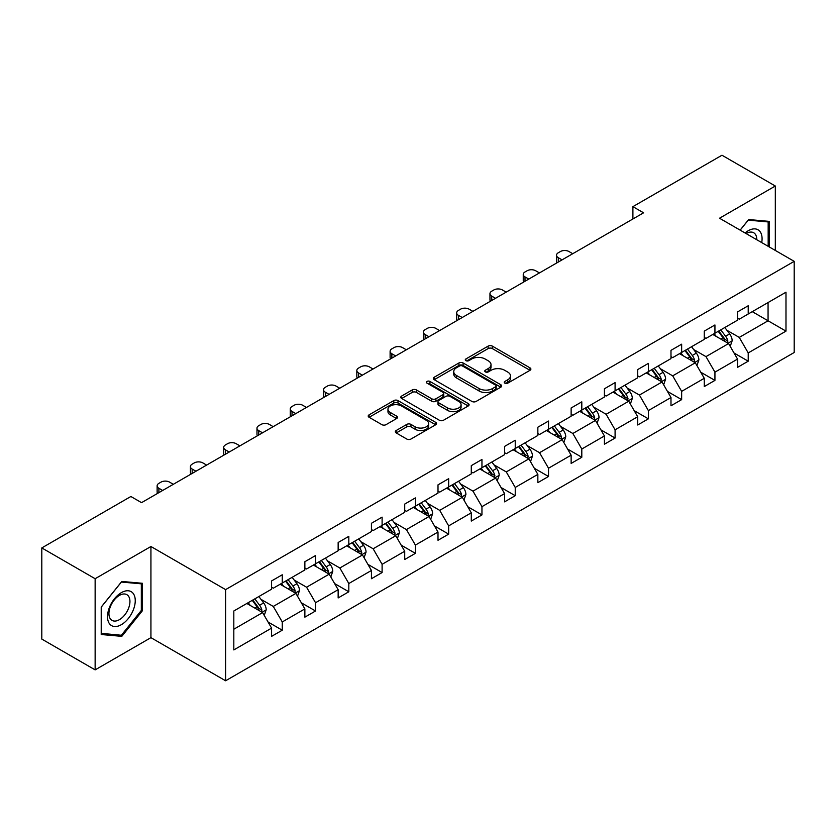 <?xml version="1.0" encoding="UTF-8"?>
<svg xmlns="http://www.w3.org/2000/svg" width="836" height="836" viewBox="0 0 836 836"><rect width="100%" height="100%" fill="white"/><g stroke="black" fill="none" stroke-linecap="round" stroke-linejoin="round"><path stroke-width="1.25" d="M504.839 383.149A2.069 1.202 0 0 0 507.776 383.149L530.024 370.296A2.957 1.714 0 0 0 530.891 369.084A2.957 1.714 0 0 0 530.024 367.882L492.331 346.114A2.957 1.714 0 0 0 488.14 346.114L465.892 358.957A2.069 1.202 0 0 0 465.286 359.804A2.069 1.202 0 0 0 465.892 360.65A2.069 1.202 0 0 0 468.818 360.65L471.703 358.989A9.478 5.476 0 0 1 485.099 358.989L488.245 360.807A9.478 5.476 0 0 1 491.025 364.674A9.478 5.476 0 0 1 488.245 368.54L485.371 370.212A2.069 1.202 0 0 0 484.755 371.059A2.069 1.202 0 0 0 485.371 371.895A2.069 1.202 0 0 0 488.297 371.895L491.181 370.233A9.478 5.476 0 0 1 504.578 370.233L507.724 372.051A9.478 5.476 0 0 1 510.493 375.918A9.478 5.476 0 0 1 507.724 379.784L504.839 381.456A2.069 1.202 0 0 0 504.233 382.303A2.069 1.202 0 0 0 504.839 383.149L504.839 381.456M396.201 430.509A2.957 1.714 0 0 0 395.334 431.721A2.957 1.714 0 0 0 396.201 432.933L406.777 439.036A2.957 1.714 0 0 0 410.967 439.036L435.681 424.772A2.957 1.714 0 0 0 436.549 423.559A2.957 1.714 0 0 0 435.681 422.347L397.988 400.59A2.957 1.714 0 0 0 393.798 400.59L369.084 414.855A2.957 1.714 0 0 0 368.216 416.067A2.957 1.714 0 0 0 369.084 417.268L381.864 424.646A2.957 1.714 0 0 0 386.044 424.646L396.619 418.543A2.957 1.714 0 0 0 397.487 417.331A2.957 1.714 0 0 0 396.619 416.119L390.287 412.461A7.921 4.577 0 0 1 387.967 409.232A7.921 4.577 0 0 1 392.857 405A7.921 4.577 0 0 1 401.489 405.993L426.308 420.32A7.921 4.577 0 0 1 428.628 423.559A7.921 4.577 0 0 1 423.737 427.781A7.921 4.577 0 0 1 415.105 426.788L410.967 424.406A2.957 1.714 0 0 0 406.777 424.406L396.201 430.509L396.201 432.933M150.929 546.504L95.137 578.721L41.8 547.925L41.8 639.08L95.137 669.876L150.929 637.659L225.605 680.776L225.605 589.62L150.929 546.504L150.929 637.659M775.317 250.445L775.317 186.02L719.524 218.227L794.2 261.344L225.605 589.62M775.317 186.02L721.98 155.224L632.904 206.649L632.904 218.969M41.8 547.925L130.876 496.5L141.545 502.655L643.574 212.814L632.904 206.649M471.912 401.437A2.957 1.714 0 0 0 476.102 401.437L500.816 387.162A2.957 1.714 0 0 0 501.684 385.96A2.957 1.714 0 0 0 500.816 384.748L463.113 362.981A2.957 1.714 0 0 0 458.922 362.981L434.218 377.245A2.957 1.714 0 0 0 433.351 378.457A2.957 1.714 0 0 0 434.218 379.669L471.912 401.437M427.823 383.588A2.069 1.202 0 0 1 429.923 383.881L429.923 381.425L468.244 403.548A2.957 1.714 0 0 1 469.111 404.76A2.957 1.714 0 0 1 468.244 405.962L443.529 420.236A2.957 1.714 0 0 1 439.349 420.236L401.646 398.469L401.646 396.055A2.957 1.714 0 0 0 400.778 397.257A2.957 1.714 0 0 0 401.646 398.469M401.646 396.055L412.221 389.942A2.957 1.714 0 0 1 416.412 389.942L431.7 398.772A2.957 1.714 0 0 0 435.89 398.772L442.902 394.717A2.957 1.714 0 0 0 443.77 393.516A2.957 1.714 0 0 0 442.902 392.303L426.987 383.118A2.069 1.202 0 0 1 426.381 382.271A2.069 1.202 0 0 1 427.666 381.164A2.069 1.202 0 0 1 429.923 381.425M95.137 578.721L95.137 669.876M233.819 610.991L271.585 589.192L271.585 580.936L282.255 574.781L282.255 583.026L304.868 569.974L304.868 561.719L315.538 555.564L315.538 563.809L338.152 550.757L338.152 542.501L348.821 536.346L348.821 544.602L371.435 531.539L371.435 523.284L382.104 517.129L382.104 525.384L404.718 512.322L404.718 504.077L415.387 497.911L415.387 506.167L438.001 493.104L438.001 484.859L448.671 478.694L448.671 486.949L471.285 473.897L471.285 465.642L481.954 459.476L481.954 467.732L504.568 454.68L504.568 446.424L515.237 440.269L515.237 448.514L537.851 435.462L537.851 427.206L548.52 421.051L548.52 429.296L571.134 416.244L571.134 407.989L581.804 401.834L581.804 410.089L604.418 397.027L604.418 388.771L615.087 382.616L615.087 390.872L637.701 377.809L637.701 369.564L648.37 363.399L648.37 371.654L670.984 358.592L670.984 350.347L681.653 344.181L681.653 352.437L704.267 339.385L704.267 331.129L714.937 324.964L714.937 333.219L737.551 320.167L737.551 311.912L748.22 305.757L748.22 314.002L785.986 292.203L785.986 331.129L748.22 352.928L748.22 361.183L737.551 367.338L737.551 359.093L714.937 372.145L714.937 380.401L704.267 386.556L704.267 378.3L681.653 391.363L681.653 399.618L670.984 405.773L670.984 397.518L648.37 410.58L648.37 418.836L637.701 424.991L637.701 416.736L615.087 429.798L615.087 438.043L604.418 444.209L604.418 435.953L581.804 449.016L581.804 457.261L571.134 463.426L571.134 455.171L548.52 468.223L548.52 476.478L537.851 482.644L537.851 474.388L515.237 487.44L515.237 495.696L504.568 501.851L504.568 493.606L481.954 506.658L481.954 514.913L471.285 521.068L471.285 512.813L448.671 525.875L448.671 534.131L438.001 540.286L438.001 532.03L415.387 545.093L415.387 553.348L404.718 559.503L404.718 551.248L382.104 564.31L382.104 572.555L371.435 578.721L371.435 570.465L348.821 583.528L348.821 591.773L338.152 597.939L338.152 589.683L315.538 602.735L315.538 610.991L304.868 617.156L304.868 608.901L282.255 621.953L282.255 630.208L271.585 636.363L271.585 628.118L233.819 649.917L233.819 610.991M225.605 680.776L794.2 352.499L794.2 261.344M280.123 584.26L295.902 593.382L273.288 606.434L260.947 599.308M273.288 606.434L282.255 621.953M295.902 593.382L304.868 608.901M271.585 587.217L273.288 588.199L282.255 583.026M313.406 565.042L329.185 574.165L306.572 587.217L294.23 580.09M306.572 587.217L315.538 602.735M329.185 574.165L338.152 589.683M304.868 567.999L306.572 568.992L315.538 563.809M346.689 545.835L362.479 554.947L339.855 567.999L327.513 560.872M339.855 567.999L348.821 583.528M362.479 554.947L371.435 570.465M338.152 548.782L339.855 549.774L348.821 544.602M379.972 526.617L395.762 535.73L373.138 548.782L360.797 541.655M373.138 548.782L382.104 564.31M395.762 535.73L404.718 551.248M371.435 529.575L373.138 530.557L382.104 525.384M413.256 507.4L429.046 516.512L406.421 529.575L394.08 522.437M406.421 529.575L415.387 545.093M429.046 516.512L438.001 532.03M404.718 510.357L406.421 511.339L415.387 506.167M446.539 488.182L462.329 497.295L439.705 510.357L427.363 503.22M439.705 510.357L448.671 525.875M462.329 497.295L471.285 512.813M438.001 491.14L439.705 492.122L448.671 486.949M479.822 468.965L495.612 478.077L472.988 491.14L460.646 484.013M472.988 491.14L481.954 506.658M495.612 478.077L504.568 493.606M471.285 471.922L472.988 472.904L481.954 467.732M513.105 449.747L528.895 458.87L506.271 471.922L493.93 464.795M506.271 471.922L515.237 487.44M528.895 458.87L537.851 474.388M504.568 452.704L506.271 453.687L515.237 448.514M546.389 430.53L562.179 439.652L539.554 452.704L527.213 445.578M539.554 452.704L548.52 468.223M562.179 439.652L571.134 455.171M537.851 433.487L539.554 434.48L548.52 429.296M579.672 411.322L595.462 420.435L572.848 433.487L560.496 426.36M572.848 433.487L581.804 449.016M595.462 420.435L604.418 435.953M571.134 414.269L572.848 415.262L581.804 410.089M612.955 392.105L628.745 401.217L606.131 414.269L593.779 407.142M606.131 414.269L615.087 429.798M628.745 401.217L637.701 416.736M604.418 395.062L606.131 396.045L615.087 390.872M646.238 372.887L662.028 382L639.415 395.062L627.063 387.925M639.415 395.062L648.37 410.58M662.028 382L670.984 397.518M637.701 375.845L639.415 376.827L648.37 371.654M679.522 353.67L695.312 362.782L672.698 375.845L660.346 368.707M672.698 375.845L681.653 391.363M695.312 362.782L704.267 378.3M670.984 356.627L672.698 357.609L681.653 352.437M712.805 334.452L728.595 343.565L705.981 356.627L693.629 349.5M705.981 356.627L714.937 372.145M728.595 343.565L737.551 359.093M704.267 337.41L705.981 338.392L714.937 333.219M752.275 311.661L768.065 320.784L739.264 337.41L726.912 330.283M739.264 337.41L748.22 352.928M785.986 331.129L768.065 320.784L768.065 302.548L785.986 292.203M737.551 318.192L739.264 319.174L748.22 314.002M233.819 629.226L262.619 612.589L246.839 603.477M262.619 612.589L271.585 628.118M734.029 352.991L748.22 361.183M700.746 372.208L714.937 380.401M667.462 391.426L681.653 399.618M634.179 410.643L648.37 418.836M600.896 429.861L615.087 438.043M567.613 449.068L581.804 457.261M534.329 468.285L548.52 476.478M501.046 487.503L515.237 495.696M467.763 506.72L481.954 514.913M434.48 525.938L448.671 534.131M401.196 545.156L415.387 553.348M367.913 564.373L382.104 572.555M334.63 583.58L348.821 591.773M301.347 602.798L315.538 610.991M268.063 622.015L282.255 630.208M769.235 246.933L769.235 221.383L748.648 219.544L740.132 230.13M142.402 610.74L142.402 583.288L121.805 581.448L101.219 607.061L101.219 634.514L121.805 636.353L142.402 610.74L141.326 610.123M505.675 383.442L507.724 382.251A9.478 5.476 0 0 0 510.493 378.384L510.493 375.918M491.025 364.674L491.025 367.14A9.478 5.476 0 0 1 488.245 371.006L486.197 372.187M529.982 370.317L492.331 348.581A2.957 1.714 0 0 0 488.14 348.581L466.718 360.943M500.774 387.183L463.113 365.447A2.957 1.714 0 0 0 458.922 365.447L434.25 379.69M495.57 386.807A2.069 1.202 0 0 0 496.187 385.96A2.069 1.202 0 0 0 495.57 385.114L462.486 366.001A2.069 1.202 0 0 0 459.56 366.001L456.519 367.756A9.478 5.476 0 0 0 453.739 371.623A9.478 5.476 0 0 0 456.519 375.5L479.132 388.552A9.478 5.476 0 0 0 492.54 388.552L495.57 386.807L495.57 389.262A2.069 1.202 0 0 0 496.187 388.416L496.187 385.96M453.739 371.623L453.739 374.089A9.478 5.476 0 0 0 456.519 377.956L456.519 375.5M495.57 389.262L492.54 391.018A9.478 5.476 0 0 1 479.132 391.018L456.519 377.956M401.688 398.49L412.221 392.408L412.221 389.942M443.77 393.516L443.77 395.971A2.957 1.714 0 0 1 442.902 397.184L435.89 401.238A2.957 1.714 0 0 1 431.7 401.238L416.412 392.408A2.957 1.714 0 0 0 412.221 392.408M429.923 383.881L468.202 405.993M447.563 407.926A7.921 4.577 0 0 0 456.195 408.919A7.921 4.577 0 0 0 461.085 404.697A7.921 4.577 0 0 0 458.765 401.458L450.029 396.41A2.957 1.714 0 0 0 445.839 396.41L438.827 400.465A2.957 1.714 0 0 0 437.959 401.677A2.957 1.714 0 0 0 438.827 402.879L447.563 407.926L447.563 410.392A7.921 4.577 0 0 0 456.195 411.385A7.921 4.577 0 0 0 461.085 407.163L461.085 404.697M437.959 401.677L437.959 404.133A2.957 1.714 0 0 0 438.827 405.345L438.827 402.879M447.563 410.392L438.827 405.345M428.628 423.559L428.628 426.026A7.921 4.577 0 0 1 423.737 430.247A7.921 4.577 0 0 1 415.105 429.255L410.967 426.872A2.957 1.714 0 0 0 406.777 426.872L396.243 432.954M387.967 409.232L387.967 411.699A7.921 4.577 0 0 0 390.287 414.928L390.287 412.461M396.588 418.564L390.287 414.928M435.681 422.347L435.681 424.772L397.988 403.046A2.957 1.714 0 0 0 393.798 403.046L369.125 417.289M119.632 635.099L121.805 636.353M730.215 346.376L732.179 340.712A7.994 4.619 -120 0 0 729.629 333.898L724.833 327.503M562.064 259.871L558.291 257.687A6.03 3.48 -0 0 1 556.525 255.22A6.03 3.48 -0 0 1 558.291 252.765L560.423 251.531A6.03 3.48 -0 0 1 568.961 251.531L572.733 253.705M716.243 336.438L714.163 333.668M557.027 262.776A6.03 3.48 180 0 1 556.525 261.386L556.525 255.22M727.414 342.885L727.863 341.046A7.994 4.619 -120 0 0 725.575 336.239L720.778 329.844M718.782 331.004L724.049 338.037A4.075 2.351 60 0 1 724.791 339.28L727.863 341.046M718.218 331.328L723.015 337.723A7.994 4.619 60 0 1 725 341.496M696.931 365.593L698.896 359.929A7.994 4.619 -120 0 0 696.346 353.116L691.55 346.721M528.78 279.088L525.008 276.904A6.03 3.48 -0 0 1 523.242 274.438A6.03 3.48 -0 0 1 525.008 271.972L527.14 270.749A6.03 3.48 -0 0 1 535.677 270.749L539.45 272.923M682.96 355.655L680.88 352.886M523.744 281.993A6.03 3.48 180 0 1 523.242 280.603L523.242 274.438M694.131 362.103L694.58 360.264A7.994 4.619 -120 0 0 692.292 355.457L687.495 349.061M685.499 350.221L690.766 357.254A4.075 2.351 60 0 1 691.508 358.498L694.58 360.264M684.935 350.545L689.731 356.941A7.994 4.619 60 0 1 691.717 360.713M663.648 384.811L665.613 379.147A7.994 4.619 -120 0 0 663.063 372.333L658.266 365.938M495.497 298.295L491.725 296.122A6.03 3.48 -0 0 1 489.959 293.655A6.03 3.48 -0 0 1 491.725 291.189L493.857 289.956A6.03 3.48 -0 0 1 502.394 289.956L506.167 292.14M649.677 374.873L647.597 372.104M490.46 301.211A6.03 3.48 180 0 1 489.959 299.81L489.959 293.655M660.848 381.32L661.297 379.481A7.994 4.619 -120 0 0 659.008 374.674L654.212 368.279M652.216 369.439L657.483 376.472A4.075 2.351 60 0 1 658.225 377.715L661.297 379.481M651.652 369.763L656.448 376.148A7.994 4.619 60 0 1 658.434 379.931M761.721 242.597A19.615 11.328 120 0 0 745.064 232.983M756.779 239.733A14.849 8.569 120 0 0 753.706 232.763A14.849 8.569 120 0 0 746.13 233.589M740.173 230.161L748.22 220.15L768.169 221.937L768.169 246.317M766.852 221.174L768.169 221.937M133.394 609.726A19.615 11.328 120 0 0 128.316 590.78A19.615 11.328 120 0 0 109.37 607.584A19.615 11.328 120 0 0 114.448 626.519A19.615 11.328 120 0 0 133.394 609.726M128.535 608.336A14.849 8.569 120 0 0 126.863 594.668A14.849 8.569 120 0 0 110.342 606.717A14.849 8.569 120 0 0 112.014 620.385A14.849 8.569 120 0 0 128.535 608.336M101.438 633.469L101.438 606.873L121.377 582.055L141.326 583.831L141.326 610.437L121.377 635.255L101.219 633.343M140.009 583.068L141.326 583.831M630.365 404.028L632.329 398.354A7.994 4.619 -120 0 0 629.769 391.551L624.983 385.156M462.214 317.513L458.441 315.339A6.03 3.48 -0 0 1 456.675 312.873A6.03 3.48 -0 0 1 458.441 310.407L460.573 309.174A6.03 3.48 -0 0 1 469.111 309.174L472.883 311.358M616.393 394.09L614.314 391.311M457.177 320.428A6.03 3.48 180 0 1 456.675 319.028L456.675 312.873M627.564 400.538L628.014 398.699A7.994 4.619 -120 0 0 625.725 393.892L620.929 387.496M618.922 388.656L624.199 395.689A4.075 2.351 60 0 1 624.941 396.922L628.014 398.699M618.368 388.97L623.165 395.365A7.994 4.619 60 0 1 625.15 399.148M597.082 423.246L599.046 417.572A7.994 4.619 -120 0 0 596.486 410.769L591.7 404.373M428.931 336.73L425.158 334.557A6.03 3.48 -0 0 1 423.392 332.091A6.03 3.48 -0 0 1 425.158 329.624L427.29 328.391A6.03 3.48 -0 0 1 435.828 328.391L439.6 330.575M583.11 413.308L581.03 410.528M423.894 339.646A6.03 3.48 180 0 1 423.392 338.246L423.392 332.091M594.281 419.756L594.73 417.916A7.994 4.619 -120 0 0 592.442 413.109L587.645 406.714M585.639 407.863L590.916 414.907A4.075 2.351 60 0 1 591.658 416.14L594.73 417.916M585.085 408.187L589.882 414.583A7.994 4.619 60 0 1 591.867 418.355M563.798 442.453L565.763 436.789A7.994 4.619 -120 0 0 563.203 429.986L558.417 423.591M395.647 355.948L391.875 353.764A6.03 3.48 -0 0 1 390.109 351.308A6.03 3.48 -0 0 1 391.875 348.842L394.007 347.609A6.03 3.48 -0 0 1 402.544 347.609L406.317 349.793M549.827 432.515L547.747 429.746M390.611 358.853A6.03 3.48 180 0 1 390.109 357.463L390.109 351.308M560.998 438.963L561.447 437.134A7.994 4.619 -120 0 0 559.159 432.327L554.362 425.932M552.356 427.081L557.633 434.124A4.075 2.351 60 0 1 558.375 435.357L561.447 437.134M551.802 427.405L556.598 433.8A7.994 4.619 60 0 1 558.584 437.573M530.515 461.671L532.48 456.007A7.994 4.619 -120 0 0 529.919 449.193L525.133 442.808M362.364 375.165L358.592 372.981A6.03 3.48 -0 0 1 356.826 370.526A6.03 3.48 -0 0 1 358.592 368.059L360.724 366.826A6.03 3.48 -0 0 1 369.261 366.826L373.034 369M516.543 451.733L514.464 448.963M357.327 378.071A6.03 3.48 180 0 1 356.826 376.681L356.826 370.526M527.715 458.18L528.153 456.351A7.994 4.619 -120 0 0 525.865 451.534L521.079 445.149M519.072 446.299L524.35 453.342A4.075 2.351 60 0 1 525.092 454.575L528.153 456.351M518.519 446.623L523.305 453.018A7.994 4.619 60 0 1 525.301 456.79M497.232 480.888L499.196 475.224A7.994 4.619 -120 0 0 496.636 468.411L491.85 462.015M329.081 394.383L325.308 392.199A6.03 3.48 -0 0 1 323.542 389.733A6.03 3.48 -0 0 1 325.308 387.277L327.44 386.044A6.03 3.48 -0 0 1 335.978 386.044L339.75 388.217M483.26 470.95L481.181 468.181M324.044 397.288A6.03 3.48 180 0 1 323.542 395.898L323.542 389.733M494.431 477.398L494.87 475.569A7.994 4.619 -120 0 0 492.582 470.752L487.796 464.356M485.789 465.516L491.066 472.549A4.075 2.351 60 0 1 491.808 473.793L494.87 475.569M485.235 465.84L490.021 472.235A7.994 4.619 60 0 1 492.017 476.008M463.949 500.106L465.913 494.442A7.994 4.619 -120 0 0 463.353 487.628L458.567 481.233M295.798 413.601L292.025 411.416A6.03 3.48 -0 0 1 290.259 408.95A6.03 3.48 -0 0 1 292.025 406.484L294.157 405.261A6.03 3.48 -0 0 1 302.695 405.261L306.467 407.435M449.977 490.168L447.897 487.398M290.761 416.506A6.03 3.48 180 0 1 290.259 415.116L290.259 408.95M461.148 496.615L461.587 494.776A7.994 4.619 -120 0 0 459.298 489.969L454.512 483.574M452.506 484.734L457.783 491.767A4.075 2.351 60 0 1 458.525 493.01L461.587 494.776M451.952 485.058L456.738 491.453A7.994 4.619 60 0 1 458.734 495.225M430.665 519.323L432.62 513.659A7.994 4.619 -120 0 0 430.07 506.846L425.284 500.45M262.514 432.808L258.742 430.634A6.03 3.48 -0 0 1 256.976 428.168A6.03 3.48 -0 0 1 258.742 425.702L260.874 424.469A6.03 3.48 -0 0 1 269.411 424.469L273.184 426.653M416.694 509.385L414.614 506.616M257.478 435.723A6.03 3.48 180 0 1 256.976 434.323L256.976 428.168M427.865 515.833L428.304 513.994A7.994 4.619 -120 0 0 426.015 509.187L421.229 502.791M419.223 503.951L424.5 510.984A4.075 2.351 60 0 1 425.242 512.228L428.304 513.994M418.669 504.275L423.455 510.66A7.994 4.619 60 0 1 425.451 514.443M397.382 538.541L399.336 532.866A7.994 4.619 -120 0 0 396.786 526.063L392 519.668M229.231 452.025L225.459 449.852A6.03 3.48 -0 0 1 223.693 447.385A6.03 3.48 -0 0 1 225.459 444.919L227.591 443.686A6.03 3.48 -0 0 1 236.128 443.686L239.901 445.87M383.41 528.603L381.331 525.823M224.194 454.941A6.03 3.48 180 0 1 223.693 453.54L223.693 447.385M394.582 535.05L395.02 533.211A7.994 4.619 -120 0 0 392.732 528.404L387.946 522.009M385.939 523.169L391.217 530.202A4.075 2.351 60 0 1 391.959 531.435L395.02 533.211M385.386 523.482L390.172 529.878A7.994 4.619 60 0 1 392.168 533.661M364.099 557.758L366.053 552.084A7.994 4.619 -120 0 0 363.503 545.281L358.717 538.886M195.948 471.243L192.175 469.069A6.03 3.48 -0 0 1 190.409 466.603A6.03 3.48 -0 0 1 192.175 464.137L194.307 462.904A6.03 3.48 -0 0 1 202.845 462.904L206.617 465.088M350.127 547.82L348.048 545.041M190.911 474.158A6.03 3.48 180 0 1 190.409 472.758L190.409 466.603M361.298 554.268L361.737 552.429A7.994 4.619 -120 0 0 359.449 547.622L354.663 541.226M352.656 542.386L357.933 549.419A4.075 2.351 60 0 1 358.675 550.652L361.737 552.429M352.102 542.7L356.888 549.095A7.994 4.619 60 0 1 358.884 552.868M330.816 576.965L332.77 571.302A7.994 4.619 -120 0 0 330.22 564.499L325.434 558.103M162.665 490.46L158.892 488.276A6.03 3.48 -0 0 1 157.126 485.82A6.03 3.48 -0 0 1 158.892 483.354L161.024 482.121A6.03 3.48 -0 0 1 169.562 482.121L173.334 484.305M316.844 567.027L314.764 564.258M157.628 493.365A6.03 3.48 180 0 1 157.126 491.976L157.126 485.82M328.015 573.475L328.454 571.646A7.994 4.619 -120 0 0 326.165 566.839L321.379 560.444M319.373 561.593L324.65 568.637A4.075 2.351 60 0 1 325.392 569.87L328.454 571.646M318.819 561.917L323.605 568.313A7.994 4.619 60 0 1 325.601 572.085M297.532 596.183L299.487 590.519A7.994 4.619 -120 0 0 296.937 583.706L292.151 577.321M283.561 586.245L281.481 583.476M294.721 592.693L295.171 590.864A7.994 4.619 -120 0 0 292.882 586.046L288.096 579.662M286.09 580.811L291.367 587.854A4.075 2.351 60 0 1 292.109 589.087L295.171 590.864M285.536 581.135L290.322 587.53A7.994 4.619 60 0 1 292.318 591.303M264.249 615.4L266.203 609.737A7.994 4.619 -120 0 0 263.654 602.923L258.867 596.528M250.277 605.463L248.198 602.693M261.438 611.91L261.887 610.081A7.994 4.619 -120 0 0 259.599 605.264L254.813 598.869M252.806 600.029L258.084 607.072A4.075 2.351 60 0 1 258.815 608.305L261.887 610.081M252.253 600.352L257.039 606.748A7.994 4.619 60 0 1 259.035 610.52M507.724 382.251L507.724 379.784M485.371 371.895L485.371 370.212M488.245 371.006L488.245 368.54M465.892 360.65L465.892 358.957M488.14 348.581L488.14 346.114M492.331 348.581L492.331 346.114M530.024 370.296L530.024 367.882M434.218 379.669L434.218 377.245M458.922 365.447L458.922 362.981M463.113 365.447L463.113 362.981M500.816 387.162L500.816 384.748M479.132 391.018L479.132 388.552M492.54 391.018L492.54 388.552M416.412 392.408L416.412 389.942M431.7 401.238L431.7 398.772M435.89 401.238L435.89 398.772M442.902 397.184L442.902 394.717M468.244 405.962L468.244 403.548M406.777 426.872L406.777 424.406M410.967 426.872L410.967 424.406M415.105 429.255L415.105 426.788M396.619 418.543L396.619 416.119M369.084 417.268L369.084 414.855M393.798 403.046L393.798 400.59M397.988 403.046L397.988 400.59M558.291 257.687L558.291 262.044M728.02 343.241L732.127 340.869M725.575 336.239L729.629 333.898M720.736 339.029L723.015 337.723M525.008 276.904L525.008 281.262M694.737 362.448L698.844 360.086M692.292 355.457L696.346 353.116M687.453 358.247L689.731 356.941M491.725 296.122L491.725 300.479M661.454 381.665L665.56 379.293M659.008 374.674L663.063 372.333M654.17 377.464L656.448 376.148M458.441 315.339L458.441 319.697M628.17 400.883L632.277 398.511M625.725 393.892L629.769 391.551M620.887 396.682L623.165 395.365M425.158 334.557L425.158 338.914M594.887 420.1L598.994 417.728M592.442 413.109L596.486 410.769M587.603 415.9L589.882 414.583M391.875 353.764L391.875 358.132M561.604 439.318L565.711 436.946M559.159 432.327L563.203 429.986M554.32 435.117L556.598 433.8M358.592 372.981L358.592 377.339M528.321 458.536L532.428 456.163M525.865 451.534L529.919 449.193M521.037 454.335L523.305 453.018M325.308 392.199L325.308 396.557M495.037 477.753L499.144 475.381M492.582 470.752L496.636 468.411M487.754 473.542L490.021 472.235M292.025 411.416L292.025 415.774M461.744 496.96L465.851 494.599M459.298 489.969L463.353 487.628M454.47 492.759L456.738 491.453M258.742 430.634L258.742 434.992M428.46 516.178L432.567 513.806M426.015 509.187L430.07 506.846M421.187 511.977L423.455 510.66M225.459 449.852L225.459 454.209M395.177 535.395L399.284 533.023M392.732 528.404L396.786 526.063M387.904 531.194L390.172 529.878M192.175 469.069L192.175 473.427M361.894 554.613L366.001 552.241M359.449 547.622L363.503 545.281M354.621 550.412L356.888 549.095M158.892 488.276L158.892 492.644M328.611 573.83L332.718 571.458M326.165 566.839L330.22 564.499M321.337 569.63L323.605 568.313M295.327 593.048L299.434 590.676M292.882 586.046L296.937 583.706M288.054 588.847L290.322 587.53M262.044 612.265L266.151 609.893M259.599 605.264L263.654 602.923M254.771 608.054L257.039 606.748"/></g></svg>
